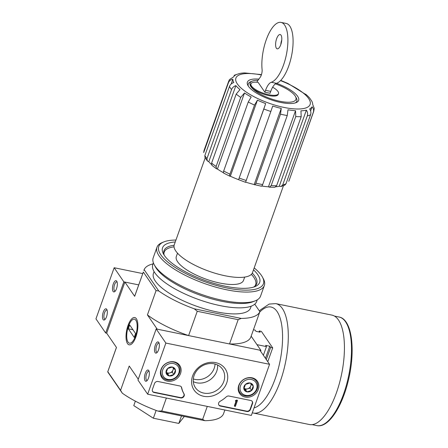 <?xml version="1.0" encoding="UTF-8"?>
<svg xmlns="http://www.w3.org/2000/svg" width="448" height="448" viewBox="0 0 448 448"><rect width="100%" height="100%" fill="white"/><g stroke="black" fill="none" stroke-linecap="round" stroke-linejoin="round"><path stroke-width="0.67" d="M275.43 83.86A24.343 7.784 -160.4 0 1 295.478 96.477A24.343 7.784 -160.4 0 1 279.087 101.102A24.343 7.784 -160.4 0 1 250.97 86.75A24.343 7.784 -160.4 0 1 252.302 81.099A24.343 7.784 -160.4 0 1 258.014 80.287M257.23 82.236L257.04 81.95A1.434 0.549 101.6 0 1 257.398 81.127L260.198 77.297A5.729 2.19 101.6 0 0 262.069 69.322A30.643 11.721 101.6 0 1 267.198 37.29A30.643 11.721 101.6 0 1 281.025 22.4A30.643 11.721 101.6 0 1 286.944 51.598A30.643 11.721 101.6 0 1 271.275 82.27L276.461 83.334A30.643 11.721 101.6 0 0 292.13 52.657A30.643 11.721 101.6 0 0 286.21 23.464L281.025 22.4M278.488 93.643L278.214 94.41A14.605 4.67 -160.4 0 1 262.886 93.912A14.605 4.67 -160.4 0 1 250.695 84.61L250.964 83.843A14.605 4.67 19.6 0 0 263.161 93.145A14.605 4.67 19.6 0 0 278.488 93.643A14.605 4.67 19.6 0 0 272.642 87.198M271.275 82.27A14.319 5.477 101.6 0 0 265.552 90.334L264.88 92.215L258.093 82.326A14.605 4.67 19.6 0 0 250.964 83.843M264.88 92.215L270.066 93.279L270.738 91.392A14.319 5.477 101.6 0 1 276.461 83.334M215.057 364.034A15.753 13.653 -34.5 0 1 193.312 378.958M281.249 108.422L254.201 184.559C254.744 185.125 255.321 184.666 255.92 183.187L280.498 114.162L281.249 108.422A42.101 13.462 -160.4 0 1 272.709 106.047L270.85 111.479A45.108 14.426 -160.4 0 1 263.816 109.032L265.675 103.6A42.101 13.462 -160.4 0 1 257.438 100.139L230.345 176.215A42.101 13.462 -160.4 0 0 238.588 179.682L245.571 182.325M254.162 184.503A42.101 13.462 -160.4 0 1 245.661 182.14M295.534 110.723L268.442 186.799L269.326 187.169L271.186 185.606L295.764 116.581L295.534 110.723A42.101 13.462 -160.4 0 1 287.991 109.799L287.241 115.539A45.108 14.426 -160.4 0 1 280.498 114.162M268.442 186.799A42.101 13.462 -160.4 0 1 261.783 186.026M306.359 110.152L279.266 186.234L281.047 186.502L282.71 184.951L307.289 115.926C307.922 113.898 307.608 111.978 306.359 110.152A42.101 13.462 -160.4 0 1 300.961 110.824L301.19 116.687A45.108 14.426 -160.4 0 1 295.764 116.581M279.266 186.234A42.101 13.462 -160.4 0 1 275.968 186.766M288.742 181.317A45.108 14.426 -160.4 0 0 289.106 180.533L313.32 112.291C313.936 110.275 313.522 108.444 312.071 106.803A42.101 13.462 -160.4 0 1 309.641 108.965C310.89 110.785 311.198 112.711 310.57 114.738A45.108 14.426 -160.4 0 1 307.289 115.926M312.071 106.803L310.61 110.908M305.598 94.136A42.101 13.462 -160.4 0 1 306.566 94.97A42.101 13.462 -160.4 0 1 309.702 98.118L311.802 101.181A42.101 13.462 -160.4 0 1 312.71 104.502L314.244 108.377L313.684 111.507A45.108 14.426 -160.4 0 1 313.32 112.291M234.086 75.303L239.221 73.601A42.101 13.462 -160.4 0 1 244.619 72.923L261.464 74.626M203.84 151.782A45.108 14.426 -160.4 0 1 204.114 150.265L203.694 152.589L228.418 82.757A45.108 14.426 -160.4 0 1 228.693 81.245L229.46 79.593L233.509 76.95A42.101 13.462 -160.4 0 1 235.945 74.788L234.091 75.314M224.034 173.102C223.317 173.23 223.199 172.53 223.675 171.002L248.254 101.976L251.188 96.998A42.101 13.462 -160.4 0 1 244.507 92.971L240.705 97.423L216.126 166.449L216.558 168.818L211.938 165.39L211.607 163.094L236.186 94.069L239.988 89.611A42.101 13.462 -160.4 0 1 235.878 85.635C233.789 86.296 232.344 87.612 231.543 89.572L206.965 158.598L207.329 160.916L204.96 157.461L204.865 155.534L229.443 86.514C230.233 84.554 231.678 83.238 233.778 82.572A42.101 13.462 -160.4 0 1 232.87 79.251L231.179 84.006M235.878 85.635L208.79 161.711A42.101 13.462 -160.4 0 0 211.439 164.433M244.507 92.971L217.414 169.047A42.101 13.462 -160.4 0 0 223.406 172.698M265.675 103.6L238.588 179.682M257.438 100.139L254.509 105.118L229.93 174.143C229.449 175.666 229.572 176.366 230.283 176.238L230.345 176.215M216.558 168.818L217.414 169.047M207.329 160.916L208.79 161.711M281.047 186.502L284.844 185.119L285.992 183.758L310.57 114.738M274.893 187.275L276.612 185.707L301.19 116.687M260.938 185.942C261.486 186.508 262.058 186.049 262.662 184.565L287.241 115.539M254.201 184.559L261.29 186.194M238.571 179.726L263.816 109.032M245.605 182.174L270.85 111.479M229.919 176.243L230.283 176.238M232.87 79.251C230.698 79.632 229.214 80.802 228.418 82.757M244.692 277.082L243.516 280.386A35.655 11.402 -160.4 0 1 213.108 281.4A35.655 11.402 -160.4 0 1 177.649 261.817A35.655 11.402 -160.4 0 1 176.333 256.463L177.509 253.159M207.278 406.403L202.658 419.373L161.75 411.001L166.37 398.026M254.738 304.192L259.874 311.674A61.578 19.69 19.6 0 1 241.237 318.427L238.162 319.676L229.516 343.958L260.91 350.386L260.607 351.243M238.162 319.676L197.254 311.298L188.602 335.586L157.209 329.157L147.426 314.899A61.578 19.69 19.6 0 0 188.602 335.586M202.658 419.373L204.826 420.683L157.87 411.068L161.75 411.001M106.686 333.2L124.891 282.072L138.695 284.894L123.855 281.859L105.65 332.987L106.686 333.2L116.469 347.458L107.722 371.913L122.354 393.232A61.578 19.69 19.6 0 0 157.87 411.068M204.826 420.683A61.578 19.69 19.6 0 0 223.462 413.935L224.874 410.004M251.16 336.185L260.91 350.386M135.878 336.902A13.933 5.326 -78.4 0 0 136.651 319.194A13.933 5.326 -78.4 0 0 126.728 330.109A13.933 5.326 -78.4 0 0 131.561 344.042A13.933 5.326 -78.4 0 0 135.878 336.902M124.891 282.072L134.674 296.324L143.326 272.042L156.072 290.612L147.426 314.899M107.822 371.739L120.568 390.314L129.22 366.027L138.27 379.215M251.205 306.174L250.572 307.961A51.554 16.486 -160.4 0 1 206.612 309.428A51.554 16.486 -160.4 0 1 155.338 281.109A51.554 16.486 -160.4 0 1 153.44 273.37L154.073 271.589M153.009 263.911A61.578 19.69 19.6 0 0 144.133 269.657L158.766 290.976A61.578 19.69 19.6 0 0 194.281 308.812L241.237 318.427M197.254 311.298L194.281 308.812M158.766 290.976L156.072 290.612M143.326 272.042L134.893 295.574A61.578 19.69 19.6 0 0 134.674 296.324M143.842 270.446L144.133 269.657M229.516 343.958A61.578 19.69 19.6 0 0 250.908 336.885L259.874 311.674M120.568 390.314L122.354 393.232M181.49 415.906L178.808 423.427L184.307 416.483M156.139 410.43L153.362 418.219L178.808 423.427M135.363 401.15L133.773 405.608L153.362 418.219M163.901 254.061A48.546 15.523 -160.4 0 1 164.192 252.14A48.546 15.523 -160.4 0 1 174.037 246.848M251.373 274.383A48.546 15.523 -160.4 0 1 255.657 284.71A48.546 15.523 -160.4 0 1 254.666 286.384M255.394 285.449A48.916 15.641 -160.4 0 1 255.394 285.762M283.444 185.758L252.504 272.642A41.53 13.278 -160.4 0 1 217.095 273.823A41.53 13.278 -160.4 0 1 175.79 251.014A41.53 13.278 -160.4 0 1 174.261 244.776L205.201 157.898M276.567 83.294A27.21 8.702 -160.4 0 1 296.15 102.62A27.21 8.702 -160.4 0 1 271.006 99.775A27.21 8.702 -160.4 0 1 248.377 86.218A27.21 8.702 -160.4 0 1 247.895 85.434A27.21 8.702 -160.4 0 1 258.866 79.122M248.405 86.257A25.777 8.243 -160.4 0 1 250.628 81.782L252.302 81.099M295.478 96.477L296.346 98.062A25.777 8.243 -160.4 0 1 295.238 102.934M276.64 38.685A7.302 2.794 101.6 0 1 280.168 34.53A7.302 2.794 101.6 0 1 281.439 42.246A7.302 2.794 101.6 0 1 277.239 48.838A7.302 2.794 101.6 0 1 276.64 38.685M280.823 44.503A7.302 2.794 101.6 0 1 281.764 39.928M253.445 329.773L255.164 330.126L256.01 331.358L260.159 332.209L259.308 330.971L261.386 331.397L272.698 347.878L270.62 347.452L269.774 346.214L265.625 345.369L266.47 346.601L256.978 344.658M266.47 346.601L263.379 355.286M270.62 347.452L266.314 359.554M272.698 347.878L267.775 361.687M259.308 330.971L258.955 331.962M331.89 315.106A55.849 21.358 101.6 0 1 341.611 374.102A55.849 21.358 101.6 0 1 309.484 424.536L253.355 413.045A55.849 21.358 101.6 0 0 285.482 362.611A55.849 21.358 101.6 0 0 275.761 303.615L331.89 315.106M269.774 346.214L265.462 358.322M142.722 273.582L114.162 267.736L95.956 318.864L105.65 332.987M123.855 281.859L114.162 267.736M113.294 283.948A5.729 2.19 -78.4 0 0 112.61 290.114A5.729 2.19 -78.4 0 0 114.755 291.592A5.729 2.19 -78.4 0 0 117.057 286.737A5.729 2.19 -78.4 0 0 116.844 281.372A5.729 2.19 -78.4 0 0 113.294 283.948M103.281 312.066A5.729 2.19 -78.4 0 0 102.598 318.231A5.729 2.19 -78.4 0 0 104.742 319.71A5.729 2.19 -78.4 0 0 107.044 314.86A5.729 2.19 -78.4 0 0 106.831 309.495A5.729 2.19 -78.4 0 0 103.281 312.066M107.111 310.212A4.642 1.775 -78.4 0 0 106.809 310.072A4.642 1.775 -78.4 0 0 104.569 312.715A4.642 1.775 -78.4 0 0 104.95 319.172A4.642 1.775 -78.4 0 0 105.274 319.161M117.124 282.089A4.642 1.775 -78.4 0 0 116.827 281.954A4.642 1.775 -78.4 0 0 114.582 284.592A4.642 1.775 -78.4 0 0 114.962 291.049A4.642 1.775 -78.4 0 0 115.293 291.038M269.567 364.302L251.362 415.43L147.661 394.195L165.866 343.067L269.567 364.302L259.874 350.174L156.173 328.944L165.866 343.067M160.989 369.499A10.797 9.358 -34.5 0 1 169.579 361.956A10.797 9.358 -34.5 0 1 179.502 365.159A10.797 9.358 -34.5 0 1 176.058 379.215A10.797 9.358 -34.5 0 1 161.706 377.373A10.797 9.358 -34.5 0 1 160.989 369.499M238.767 385.42A10.797 9.358 -34.5 0 1 247.352 377.882A10.797 9.358 -34.5 0 1 257.275 381.08A10.797 9.358 -34.5 0 1 253.837 395.142A10.797 9.358 -34.5 0 1 239.484 393.294A10.797 9.358 -34.5 0 1 238.767 385.42M192.595 375.967A18.838 16.335 -34.5 0 1 223.367 366.643A18.838 16.335 -34.5 0 1 212.99 395.774A18.838 16.335 -34.5 0 1 192.595 375.967M250.835 400.512A2.862 2.481 -34.5 0 1 252.286 401.447A2.862 2.481 -34.5 0 1 252.515 403.598L250.421 409.478A2.862 2.481 -34.5 0 1 246.921 411.505L220.36 406.067A2.862 2.481 -34.5 0 1 218.904 405.126A2.862 2.481 -34.5 0 1 220.119 401.302A28.638 24.83 -34.5 0 0 226.296 396.833A2.862 2.481 -34.5 0 1 228.973 396.032L250.835 400.512M179.883 385.986A2.862 2.481 -34.5 0 1 181.334 386.921A2.862 2.481 -34.5 0 1 181.664 387.694A28.638 24.83 -34.5 0 0 184.038 393.915A2.862 2.481 -34.5 0 1 183.641 396.833A2.862 2.481 -34.5 0 1 180.667 397.936L154.106 392.498A2.862 2.481 -34.5 0 1 152.656 391.563A2.862 2.481 -34.5 0 1 152.426 389.413L154.515 383.533A2.862 2.481 -34.5 0 1 158.021 381.506L179.883 385.986M156.173 328.944L137.967 380.072L147.661 394.195M148.523 377.983A5.729 2.19 -78.4 0 0 148.842 370.703A5.729 2.19 -78.4 0 0 144.766 375.189A5.729 2.19 -78.4 0 0 146.754 380.923A5.729 2.19 -78.4 0 0 148.523 377.983M158.536 349.866A5.729 2.19 -78.4 0 0 158.855 342.586A5.729 2.19 -78.4 0 0 154.778 347.071A5.729 2.19 -78.4 0 0 156.766 352.8A5.729 2.19 -78.4 0 0 158.536 349.866M177.374 363.154A10.595 9.184 -34.5 0 1 177.481 363.574M160.955 374.92A10.595 9.184 -34.5 0 1 160.602 374.668M255.153 379.081A10.595 9.184 -34.5 0 1 255.259 379.501M238.728 390.846A10.595 9.184 -34.5 0 1 238.375 390.594M194.124 375.418A16.391 14.207 -34.5 0 1 207.396 363.916A16.391 14.207 -34.5 0 1 222.471 369.18A16.391 14.207 -34.5 0 1 217 390.169A16.391 14.207 -34.5 0 1 195.446 387.727A16.391 14.207 -34.5 0 1 194.124 375.418M217.571 364.98A16.391 14.207 -34.5 0 1 209.938 379.882A16.391 14.207 -34.5 0 1 193.29 381.646M252.157 401.274A2.862 2.481 -34.5 0 1 252.274 403.245L250.18 409.125A2.862 2.481 -34.5 0 1 246.68 411.152L220.114 405.709A2.862 2.481 -34.5 0 1 218.792 404.947M235.558 401.223L235.452 400.484L235.844 400.568A0.431 0.375 -34.5 0 0 236.37 400.26L237.238 400.165L237.479 400.518L236.611 400.613A0.431 0.375 -34.5 0 1 236.085 400.921L235.558 401.223L236.348 401.358L234.606 406.241L235.385 406.398L237.479 400.518M236.46 400.008L236.701 400.361M235.452 400.484L235.698 400.837M234.606 406.241L234.366 405.888L235.995 401.313M152.544 391.384A2.862 2.481 -34.5 0 0 153.866 392.146L180.426 397.583A2.862 2.481 -34.5 0 0 183.4 396.48A2.862 2.481 -34.5 0 0 183.792 393.562A28.638 24.83 -34.5 0 1 181.423 387.341L181.664 387.694M181.205 386.747A2.862 2.481 -34.5 0 1 181.423 387.341M159.135 343.302A4.642 1.775 -78.4 0 0 158.838 343.162A4.642 1.775 -78.4 0 0 156.167 347.357A4.642 1.775 -78.4 0 0 156.974 352.257A4.642 1.775 -78.4 0 0 157.304 352.251M149.122 371.42A4.642 1.775 -78.4 0 0 148.826 371.286A4.642 1.775 -78.4 0 0 146.154 375.474A4.642 1.775 -78.4 0 0 146.961 380.38A4.642 1.775 -78.4 0 0 147.286 380.369M245.437 384.412L250.118 382.995L253.215 386.008L251.642 390.432L246.966 391.849L243.863 388.842L245.437 384.412A4.962 4.301 -34.5 0 1 250.118 382.995A4.962 4.301 -34.5 0 1 253.215 386.008A4.962 4.301 -34.5 0 1 251.642 390.432A4.962 4.301 -34.5 0 1 246.966 391.849A4.962 4.301 -34.5 0 1 243.863 388.842A4.962 4.301 -34.5 0 1 245.437 384.412M240.503 385.778A8.876 7.694 -34.5 0 1 255.002 381.382A8.876 7.694 -34.5 0 1 250.113 395.108A8.876 7.694 -34.5 0 1 240.503 385.778M239.142 385.095A10.024 8.691 -34.5 0 1 247.262 378.062A10.024 8.691 -34.5 0 1 256.48 381.282A10.024 8.691 -34.5 0 1 253.137 394.117A10.024 8.691 -34.5 0 1 239.954 392.627A10.024 8.691 -34.5 0 1 239.142 385.095M250.947 383.723A4.295 3.724 -34.5 0 1 250.813 385.868L251.418 384.166M250.813 385.868A4.295 3.724 -34.5 0 1 247.688 388.786L250.023 388.08L250.813 385.868M247.688 388.786A4.295 3.724 -34.5 0 1 243.986 388.158L245.347 389.497L247.688 388.786M250.023 388.08L251.642 390.432M245.347 389.497L246.966 391.849M167.664 368.491L172.34 367.069L175.442 370.082L173.863 374.511L169.187 375.928L166.085 372.915L167.664 368.491A4.962 4.301 -34.5 0 1 172.34 367.069A4.962 4.301 -34.5 0 1 175.442 370.082A4.962 4.301 -34.5 0 1 173.863 374.511A4.962 4.301 -34.5 0 1 169.187 375.928A4.962 4.301 -34.5 0 1 166.085 372.915A4.962 4.301 -34.5 0 1 167.664 368.491M162.725 369.852A8.876 7.694 -34.5 0 1 177.223 365.456A8.876 7.694 -34.5 0 1 172.34 379.187A8.876 7.694 -34.5 0 1 162.725 369.852M161.364 369.169A10.024 8.691 -34.5 0 1 169.484 362.135A10.024 8.691 -34.5 0 1 178.707 365.355A10.024 8.691 -34.5 0 1 175.358 378.19A10.024 8.691 -34.5 0 1 162.176 376.701A10.024 8.691 -34.5 0 1 161.364 369.169M173.174 367.802A4.295 3.724 -34.5 0 1 173.034 369.942L173.639 368.245M173.034 369.942A4.295 3.724 -34.5 0 1 169.91 372.865L172.25 372.154L173.034 369.942M166.202 372.249L167.569 373.57L169.91 372.865A4.295 3.724 -34.5 0 1 166.208 372.238M172.25 372.154L173.863 374.511M167.569 373.57L169.187 375.928M254.19 267.91A55.563 17.769 -160.4 0 1 262.394 276.998A55.563 17.769 -160.4 0 1 224.98 287.554A55.563 17.769 -160.4 0 1 160.81 254.806A55.563 17.769 -160.4 0 1 163.845 241.909A55.563 17.769 -160.4 0 1 175.946 240.05M253.506 269.83A51.554 16.486 -160.4 0 1 254.957 286.619A51.554 16.486 -160.4 0 1 207.312 281.238A51.554 16.486 -160.4 0 1 164.444 255.545A51.554 16.486 -160.4 0 1 163.526 254.061A51.554 16.486 -160.4 0 1 175.263 241.97M262.394 276.998L263.256 278.583A56.997 18.222 -160.4 0 1 264.342 285.499A56.997 18.222 -160.4 0 1 215.746 287.123A56.997 18.222 -160.4 0 1 159.062 255.814A56.997 18.222 -160.4 0 1 156.962 247.262A56.997 18.222 -160.4 0 1 162.176 242.586L163.845 241.909M264.342 285.499L260.568 296.106A56.997 18.222 -160.4 0 1 255.354 300.782A56.997 18.222 -160.4 0 1 202.675 294.829A56.997 18.222 -160.4 0 1 155.282 266.426A56.997 18.222 -160.4 0 1 154.269 264.785A56.997 18.222 -160.4 0 1 153.182 257.869L156.962 247.262M255.354 300.782L253.176 301.666A55.132 17.629 -160.4 0 1 202.222 295.904A55.132 17.629 -160.4 0 1 156.374 268.43A55.132 17.629 -160.4 0 1 155.394 266.846L154.269 264.785M257.264 299.835L256.676 301.493A55.132 17.629 -160.4 0 1 209.658 303.061A55.132 17.629 -160.4 0 1 154.829 272.776A55.132 17.629 -160.4 0 1 152.796 264.499L153.384 262.847M164.332 255.388A49.23 15.742 -160.4 0 1 163.996 250.662A49.23 15.742 -160.4 0 1 174.115 245.28M252.302 273.118A49.23 15.742 -160.4 0 1 256.743 283.69A49.23 15.742 -160.4 0 1 253.495 287.134M128.486 326.138A12.264 4.693 101.6 0 1 132.283 319.85A12.264 4.693 101.6 0 1 136.545 332.119A12.264 4.693 101.6 0 1 127.803 341.729A12.264 4.693 101.6 0 1 128.486 326.138M128.313 328.798L129.679 324.962L135.576 333.558L134.215 337.389L128.313 328.798L132.966 329.75M285.992 183.758A45.108 14.426 -160.4 0 1 282.71 184.951M276.612 185.707A45.108 14.426 -160.4 0 1 271.186 185.606M262.662 184.565A45.108 14.426 -160.4 0 1 255.92 183.187M246.271 180.505A45.108 14.426 -160.4 0 1 239.238 178.058M254.509 105.118A45.108 14.426 -160.4 0 1 248.254 101.976M229.93 174.143A45.108 14.426 -160.4 0 1 223.675 171.002M240.705 97.423A45.108 14.426 -160.4 0 1 236.186 94.069M216.126 166.449A45.108 14.426 -160.4 0 1 211.607 163.094M231.543 89.572A45.108 14.426 -160.4 0 1 230.356 88.015A45.108 14.426 -160.4 0 1 229.443 86.514M206.965 158.598A45.108 14.426 -160.4 0 1 204.865 155.534M280.515 80.623A39.379 12.594 -160.4 0 1 310.324 103.494A39.379 12.594 -160.4 0 1 277.995 105.997A39.379 12.594 -160.4 0 1 237.362 83.961A39.379 12.594 -160.4 0 1 261.352 74.967M265.552 90.334L270.738 91.392M339.063 317.016A55.418 21.196 101.6 0 1 348.706 375.558A55.418 21.196 101.6 0 1 316.831 425.6C328.266 428.232 341.953 407.333 348.314 380.576C355.779 350.437 352.111 319.15 339.063 317.016L334.393 316.058M259.767 312.021A51.554 19.718 101.6 0 1 282.38 343.515A51.554 19.718 101.6 0 1 254.044 407.91M252.274 403.245L252.515 403.598M250.18 409.125L250.421 409.478M246.68 411.152L246.921 411.505M220.114 405.709L220.36 406.067M236.37 400.26L236.611 400.613M235.844 400.568L236.085 400.921M183.792 393.562L184.038 393.915M153.866 392.146L154.106 392.498M180.426 397.583L180.667 397.936M289.106 180.533L313.684 111.507M204.114 150.265L228.693 81.245M107.738 371.829L116.435 347.407M164.192 252.14L163.761 253.35M255.657 284.71L255.226 285.919M306.566 94.97L288.036 83.485L280.75 80.388M223.647 173.096L229.914 176.249M269.326 187.174L274.893 187.281M312.161 424.642L316.831 425.6M252.308 412.776L253.355 413.045M275.761 303.615L269.153 304.074L260.624 309.77L259.437 311.035M256.48 381.282L254.839 378.885M239.954 392.627L238.308 390.23M178.707 365.355L177.061 362.958M162.176 376.701L160.53 374.304"/></g></svg>
